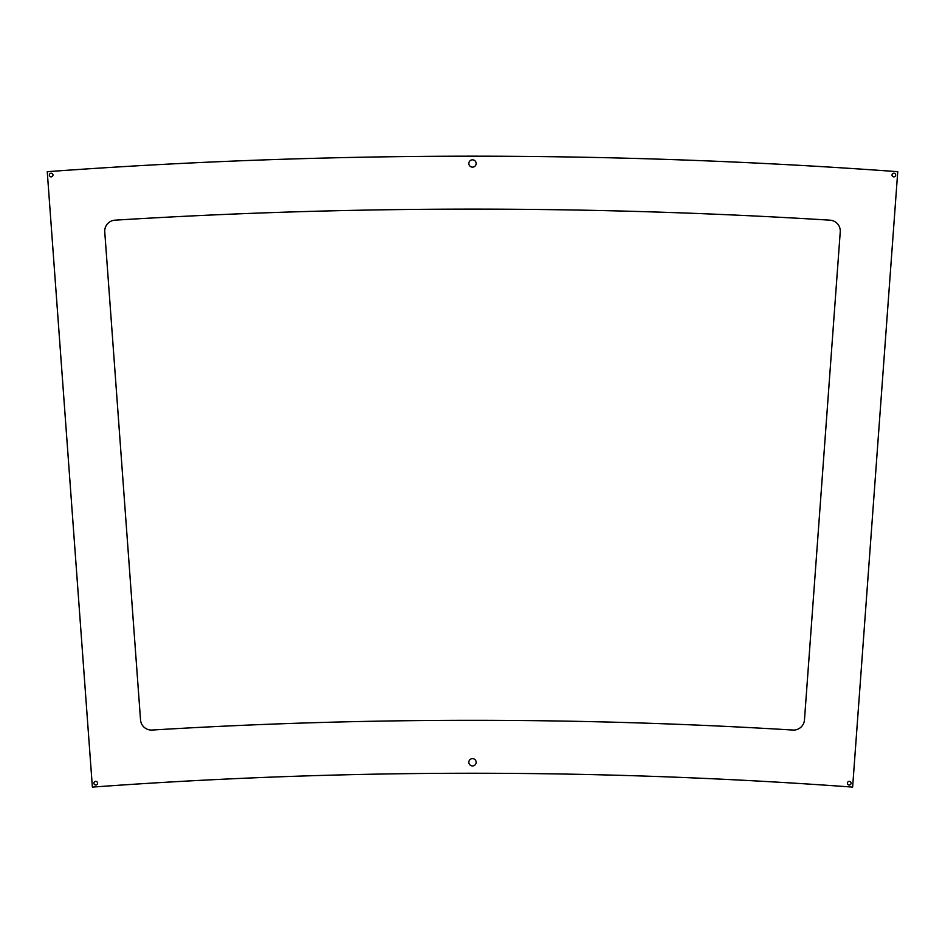 <?xml version="1.0" encoding="UTF-8"?>
<svg xmlns="http://www.w3.org/2000/svg" width="945" height="945" viewBox="0 0 945 945"><rect width="100%" height="100%" fill="white"/><g stroke="black" fill="none" stroke-linecap="round" stroke-linejoin="round"><path stroke-width="1.42" d="M476.15 762.296A3.65 3.65 0 0 1 470.669 765.462A3.65 3.65 0 0 1 470.669 759.13A3.65 3.65 0 0 1 476.15 762.296M476.15 163.473A3.65 3.65 0 0 1 470.669 166.639A3.65 3.65 0 0 1 470.669 160.319A3.65 3.65 0 0 1 476.15 163.473M851.079 783.192A1.831 1.831 0 0 1 848.338 784.775A1.831 1.831 0 0 1 848.338 781.609A1.831 1.831 0 0 1 851.079 783.192M895.671 175.049A1.831 1.831 0 0 1 892.93 176.632A1.831 1.831 0 0 1 892.93 173.478A1.831 1.831 0 0 1 895.671 175.049M52.979 175.049A1.831 1.831 0 0 1 50.25 176.632A1.831 1.831 0 0 1 50.25 173.478A1.831 1.831 0 0 1 52.979 175.049M97.571 783.192A1.831 1.831 0 0 1 94.831 784.775A1.831 1.831 0 0 1 94.831 781.609A1.831 1.831 0 0 1 97.571 783.192M140.533 719.913L104.753 231.903A10.95 10.95 0 0 1 114.995 220.173A5787.345 5787.345 0 0 1 830.005 220.173A10.95 10.95 0 0 1 840.247 231.903L804.467 719.913A10.95 10.95 0 0 1 792.879 730.048A5276.159 5276.159 0 0 0 152.121 730.048A10.95 10.95 0 0 1 140.533 719.913M47.25 171.683A5840.289 5840.289 0 0 1 897.75 171.683L852.626 787.102A5223.216 5223.216 0 0 0 92.374 787.102L47.25 171.683"/></g></svg>
